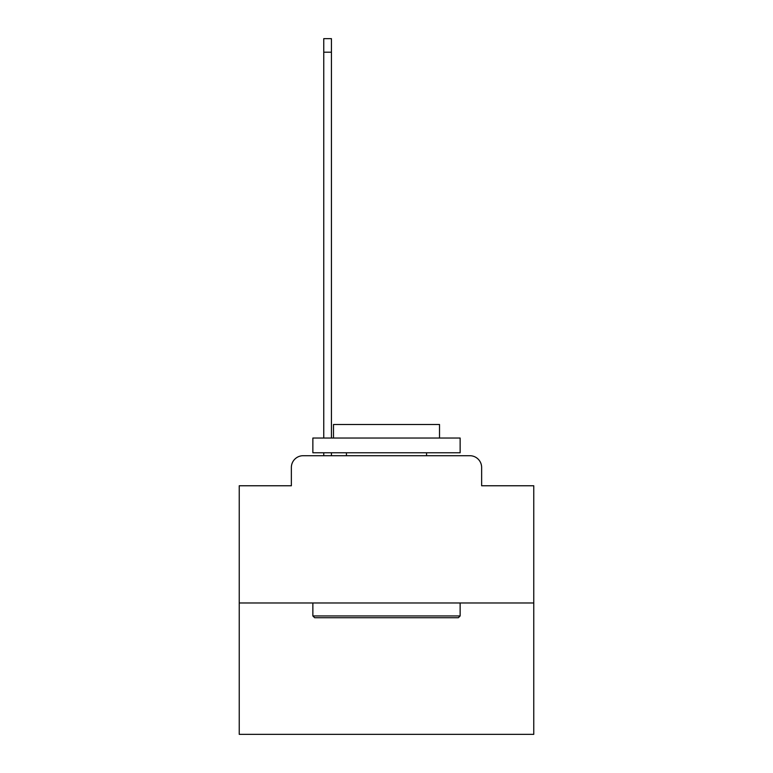 <?xml version="1.0" encoding="UTF-8"?>
<svg xmlns="http://www.w3.org/2000/svg" width="773" height="773" viewBox="0 0 773 773"><rect width="100%" height="100%" fill="white"/><g stroke="black" fill="none" stroke-linecap="round" stroke-linejoin="round"><path stroke-width="1.16" d="M291.363 467.501L291.363 485.763L291.363 467.501A11.779 11.779 0 0 1 303.142 455.712L323.761 455.712L323.761 452.775M533.766 602.988L239.234 602.988L239.234 734.35L533.766 734.35L533.766 485.763L481.637 485.763L481.637 467.501A11.779 11.779 0 0 0 469.858 455.712L303.142 455.712M239.234 602.988L239.234 485.763L291.363 485.763M331.424 452.775L331.424 455.712L340.555 455.712M432.445 455.712L469.858 455.712M481.637 485.763L481.637 467.501M458.37 617.714L314.63 617.714L312.862 615.946L460.138 615.946L458.37 617.714M312.862 438.04L460.138 438.04L460.138 452.775L312.862 452.775L312.862 438.04M439.518 438.04L439.518 424.493L333.482 424.493L333.482 438.04M312.862 602.988L312.862 615.946M460.138 602.988L460.138 615.946M346.439 452.775L346.439 455.712M426.561 452.775L426.561 455.712M323.761 438.04L323.761 38.65L331.424 38.65L331.424 438.04M323.761 52.197L331.424 52.197"/></g></svg>
